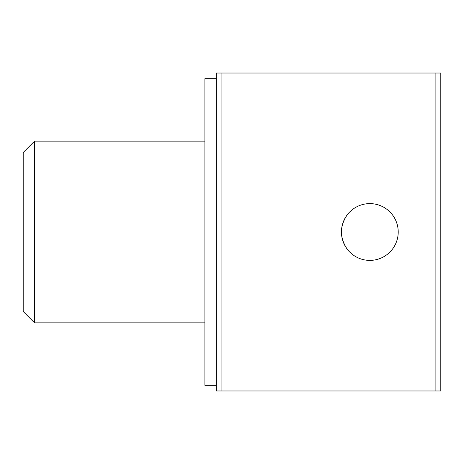 <?xml version="1.0" encoding="UTF-8"?>
<svg xmlns="http://www.w3.org/2000/svg" width="464" height="464" viewBox="0 0 464 464"><rect width="100%" height="100%" fill="white"/><g stroke="black" fill="none" stroke-linecap="round" stroke-linejoin="round"><path stroke-width="0.7" d="M347.118 249.035C339.584 237.667 339.584 226.31 347.118 214.965C339.584 226.316 339.584 237.672 347.118 249.035M369.825 203.609A28.391 28.391 0 0 0 341.44 232A28.391 28.391 0 0 0 369.825 260.391A28.391 28.391 0 0 0 398.216 232A28.391 28.391 0 0 0 369.825 203.609M34.556 322.845L23.2 311.489L23.2 152.511L34.556 141.155L34.556 322.845L204.891 322.845M216.241 385.3L204.891 385.3L204.891 78.7L216.241 78.7M435.122 390.978L435.122 73.022L440.8 73.022L440.8 390.978L216.241 390.978L216.241 73.022L221.92 73.022L221.92 390.978M435.122 73.022L221.92 73.022M34.556 141.155L204.891 141.155"/></g></svg>
